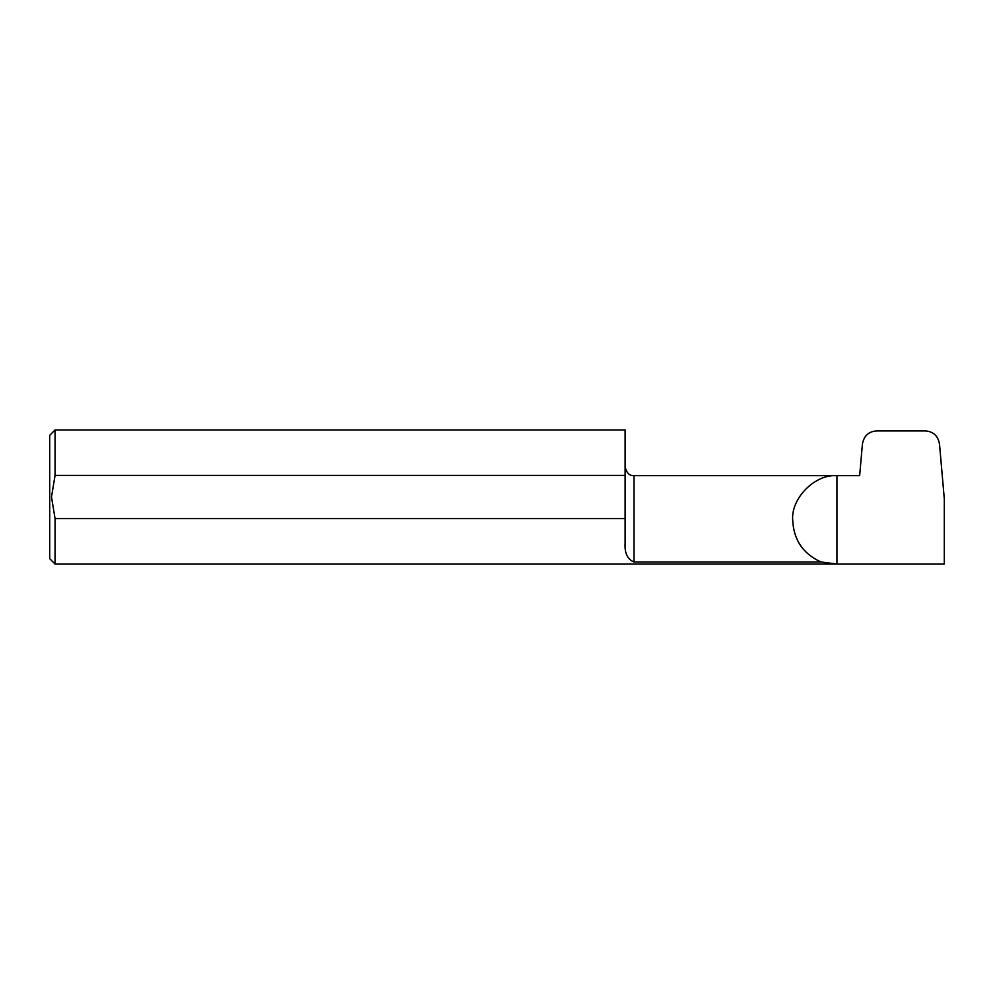<?xml version="1.0" encoding="UTF-8"?>
<svg xmlns="http://www.w3.org/2000/svg" width="994" height="994" viewBox="0 0 994 994"><rect width="100%" height="100%" fill="white"/><g stroke="black" fill="none" stroke-linecap="round" stroke-linejoin="round"><path stroke-width="1.49" d="M634.048 562.008C627.475 559.373 624.493 553.099 625.102 543.184L625.102 518.607L55.068 518.607L55.068 564.045L836.948 564.045L821.069 562.008C803.164 553.894 793.709 540.015 792.703 520.384C790.752 498.404 814.943 473.939 836.948 475.654L859.648 475.654L862.407 444.169C863.798 436.055 868.433 431.632 876.298 430.924L925.613 430.924C933.49 431.632 938.112 436.055 939.516 444.169L944.3 498.913L944.3 564.045L836.948 564.045L836.948 475.654L634.048 475.654L634.048 562.008L821.069 562.008M55.068 564.045L49.7 558.678L49.7 435.322L55.068 429.955L55.068 475.393L51.489 497L55.068 518.607M55.068 475.393L625.102 475.393L625.102 518.607M55.068 429.955L625.102 429.955L625.102 475.393M634.048 475.654C629.451 475.89 626.468 472.908 625.102 466.708"/></g></svg>

